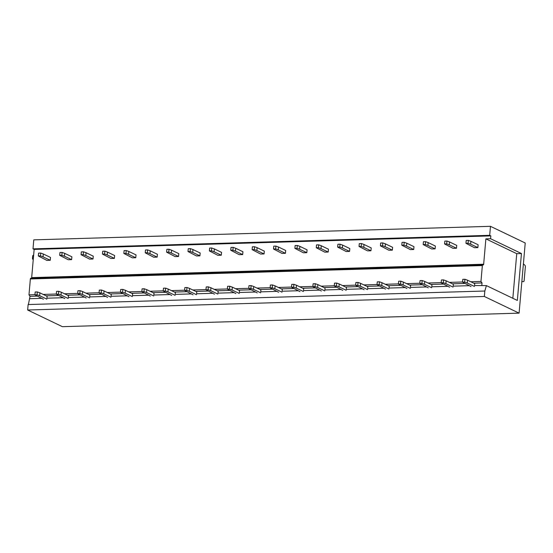 <?xml version="1.0" encoding="UTF-8"?>
<svg xmlns="http://www.w3.org/2000/svg" width="553" height="553" viewBox="0 0 553 553"><rect width="100%" height="100%" fill="white"/><g stroke="black" fill="none" stroke-linecap="round" stroke-linejoin="round"><path stroke-width="0.83" d="M33.208 255.41A0.975 0.463 88.3 0 0 33.097 255.382A0.975 0.463 88.3 0 0 32.668 256.136L32.489 258.175A0.975 0.463 88.3 0 0 32.862 259.343L33.256 259.53M28.383 304.544L30.035 296.332L28.977 294.839L30.367 278.961L482.354 265.564A0.975 0.463 88.3 0 1 482.783 264.811A0.975 0.463 88.3 0 1 482.893 264.839L483.122 264.949A0.975 0.463 88.3 0 0 483.232 264.97A0.975 0.463 88.3 0 0 483.661 264.216L485.88 238.861L516.744 253.668L521.444 253.53L517.345 300.452L486.412 285.611L474.55 285.528L474.716 283.634L467.513 280.177L464.928 279.265L462.792 279.327L462.543 282.168L471.045 286.578M30.906 278.228A0.975 0.463 88.3 0 0 30.795 278.207A0.975 0.463 88.3 0 0 30.367 278.961M31.507 278.187A0.975 0.463 88.3 0 0 31.673 277.613L34.141 249.41L33 248.864L33.788 239.857L490.476 226.322L525.226 242.995L519.087 313.143L484.345 296.47L484.822 291.023L486.412 285.611M519.087 313.143L62.399 326.678L27.65 310.005L28.127 304.551L484.822 291.023M521.444 253.53L490.587 238.723L490.836 235.882L489.688 235.329L490.476 226.322M484.345 296.47L27.65 310.005M523.408 263.836L524.928 265.274A1.459 0.698 -91.7 0 1 525.35 266.926L524.161 280.495A1.459 0.698 -91.7 0 1 523.518 281.622A1.459 0.698 -91.7 0 1 523.497 281.622L521.852 281.546M469.186 285.687L453.17 286.157L453.336 284.263L446.133 280.806L443.547 279.894L441.412 279.956L441.163 282.804L449.665 287.207M447.806 286.316L431.789 286.793L431.955 284.899L424.752 281.442L422.167 280.53L420.031 280.592L419.782 283.433L428.285 287.843M426.425 286.952L410.409 287.429L410.575 285.528L403.372 282.078L400.787 281.166L398.651 281.228L398.402 284.069L406.904 288.479M405.045 287.588L389.029 288.058L389.194 286.164L381.992 282.707L379.406 281.795L377.27 281.857L377.022 284.705L385.524 289.108M383.664 288.217L367.648 288.694L367.814 286.8L360.611 283.343L358.026 282.431L355.89 282.493L355.641 285.334L364.144 289.744M362.284 288.853L346.268 289.33L346.434 287.429L339.231 283.979L336.646 283.067L334.51 283.129L334.261 285.97L342.763 290.373M340.904 289.489L324.881 289.959L325.046 288.065L317.851 284.608L315.265 283.696L313.129 283.758L312.88 286.606L321.383 291.009M319.523 290.118L303.5 290.595L303.666 288.701L296.47 285.244L293.885 284.332L291.742 284.394L291.493 287.235L300.002 291.645M298.143 290.754L282.12 291.231L282.286 289.33L275.09 285.88L272.505 284.961L270.362 285.03L270.113 287.871L278.615 292.274M276.763 291.39L260.74 291.86L260.905 289.966L253.709 286.509L251.124 285.597L248.981 285.659L248.732 288.507L257.235 292.91M255.382 292.019L239.359 292.496L239.525 290.601L232.322 287.145L229.744 286.233L227.601 286.295L227.352 289.136L235.855 293.546M234.002 292.655L217.979 293.131L218.145 291.231L210.942 287.781L208.363 286.862L206.221 286.931L205.972 289.772L214.474 294.175M212.622 293.29L196.598 293.761L196.764 291.866L189.561 288.41L186.976 287.498L184.84 287.56L184.591 290.408L193.094 294.811M191.241 293.92L175.218 294.396L175.384 292.502L168.181 289.046L165.596 288.134L163.46 288.196L163.211 291.037L171.713 295.447M169.861 294.555L153.838 295.032L154.004 293.131L146.801 289.675L144.215 288.763L142.08 288.832L141.831 291.673L150.333 296.076M148.481 295.191L132.457 295.661L132.623 293.767L125.42 290.311L122.835 289.399L120.699 289.461L120.45 292.309L128.953 296.712M127.1 295.82L111.077 296.297L111.243 294.403L104.04 290.947L101.455 290.035L99.319 290.097L99.07 292.938L107.572 297.348M105.72 296.456L89.697 296.926L89.862 295.032L82.66 291.576L80.074 290.664L77.938 290.726L77.69 293.574L86.192 297.977M84.333 297.085L68.316 297.562L68.482 295.668L61.279 292.212L58.694 291.3L56.558 291.362L56.309 294.21L64.812 298.613M62.952 297.721L46.936 298.198L47.102 296.304L39.899 292.848L37.314 291.936L35.178 291.998L34.929 294.839L43.431 299.249M41.572 298.357L29.827 298.703M489.688 235.329L33 248.864M490.836 235.882L34.141 249.41M490.587 238.723L485.88 238.861M481.815 285.313L482.022 282.942L480.965 281.442L470.79 281.747M462.557 281.989L449.409 282.383M441.176 282.624L428.029 283.012M419.796 283.26L406.649 283.648M398.416 283.889L385.268 284.283M377.035 284.525L363.881 284.913M355.655 285.154L342.501 285.548M334.275 285.79L321.12 286.184M312.894 286.426L299.74 286.813M291.514 287.055L278.359 287.449M270.134 287.691L256.979 288.078M248.753 288.327L235.599 288.714M227.373 288.956L214.218 289.35M205.993 289.592L192.838 289.979M184.605 290.228L171.458 290.615M163.225 290.857L150.077 291.251M141.845 291.493L128.697 291.88M120.464 292.129L107.317 292.516M99.084 292.758L85.936 293.152M77.703 293.394L64.556 293.781M56.323 294.03L43.175 294.417M34.943 294.659L28.977 294.839M480.965 281.442L482.354 265.564M482.022 282.942L473.79 283.184M464.548 283.461L452.409 283.82M443.167 284.09L431.022 284.449M421.787 284.726L409.642 285.085M400.407 285.362L388.261 285.721M379.026 285.991L366.881 286.35M357.646 286.627L345.501 286.986M336.265 287.263L324.12 287.622M314.885 287.892L302.74 288.251M293.505 288.528L281.359 288.887M272.124 289.164L259.979 289.523M250.744 289.793L238.599 290.152M229.364 290.429L217.218 290.788M207.976 291.065L195.838 291.424M186.596 291.694L174.458 292.053M165.216 292.33L153.077 292.689M143.835 292.959L131.697 293.325M122.455 293.595L110.317 293.954M101.075 294.231L88.936 294.59M79.694 294.86L67.556 295.219M58.314 295.496L46.175 295.855M36.933 296.132L30.035 296.332M512.838 298.288L516.744 253.668M43.051 256.827L43.3 253.979L40.715 253.067L38.579 253.129L38.33 255.977L46.832 260.38L50.254 260.276L43.051 256.827L40.466 255.915L38.33 255.977M50.254 260.276L50.503 257.435L43.3 253.979M40.466 255.915L40.715 253.067M46.853 299.145L39.65 295.689L39.899 292.848M39.65 295.689L37.065 294.777L34.929 294.839M37.065 294.777L37.314 291.936M64.431 256.191L64.68 253.35L62.095 252.438L59.959 252.5L59.71 255.341L68.213 259.744L71.634 259.647L64.431 256.191L61.846 255.279L59.71 255.341M71.634 259.647L71.883 256.799L64.68 253.35M61.846 255.279L62.095 252.438M68.233 298.509L61.03 295.053L61.279 292.212M61.03 295.053L58.445 294.141L56.309 294.21M58.445 294.141L58.694 291.3M85.812 255.555L86.061 252.714L83.475 251.802L81.339 251.864L81.091 254.705L89.593 259.115L93.015 259.011L85.812 255.555L83.227 254.643L81.091 254.705M93.015 259.011L93.263 256.17L86.061 252.714M83.227 254.643L83.475 251.802M89.614 297.88L82.411 294.424L82.66 291.576M82.411 294.424L79.826 293.512L77.69 293.574M79.826 293.512L80.074 290.664M107.192 254.926L107.441 252.078L104.856 251.166L102.72 251.228L102.471 254.076L110.973 258.479L114.395 258.375L107.192 254.926L104.607 254.014L102.471 254.076M114.395 258.375L114.644 255.534L107.441 252.078M104.607 254.014L104.856 251.166M110.994 297.244L103.791 293.788L104.04 290.947M103.791 293.788L101.206 292.876L99.07 292.938M101.206 292.876L101.455 290.035M128.573 254.29L128.821 251.449L126.236 250.537L124.1 250.599L123.851 253.44L132.354 257.85L135.775 257.746L128.573 254.29L125.987 253.378L123.851 253.44M135.775 257.746L136.024 254.898L128.821 251.449M125.987 253.378L126.236 250.537M132.374 296.608L125.172 293.159L125.42 290.311M125.172 293.159L122.586 292.24L120.45 292.309M122.586 292.24L122.835 289.399M149.953 253.654L150.202 250.813L147.616 249.901L145.48 249.963L145.232 252.804L153.734 257.214L157.156 257.11L149.953 253.654L147.368 252.742L145.232 252.804M157.156 257.11L157.405 254.269L150.202 250.813M147.368 252.742L147.616 249.901M153.755 295.979L146.552 292.523L146.801 289.675M146.552 292.523L143.967 291.611L141.831 291.673M143.967 291.611L144.215 288.763M171.333 253.025L171.582 250.177L168.997 249.265L166.861 249.327L166.612 252.175L175.114 256.578L178.536 256.481L171.333 253.025L168.748 252.113L166.612 252.175M178.536 256.481L178.785 253.633L171.582 250.177M168.748 252.113L168.997 249.265M175.135 295.343L167.932 291.887L168.181 289.046M167.932 291.887L165.347 290.975L163.211 291.037M165.347 290.975L165.596 288.134M192.714 252.389L192.962 249.548L190.377 248.636L188.241 248.698L187.992 251.539L196.495 255.949L199.916 255.845L192.714 252.389L190.128 251.477L187.992 251.539M199.916 255.845L200.165 252.998L192.962 249.548M190.128 251.477L190.377 248.636M196.515 294.708L189.313 291.258L189.561 288.41M189.313 291.258L186.734 290.339L184.591 290.408M186.734 290.339L186.976 287.498M214.094 251.753L214.343 248.912L211.758 248L209.622 248.062L209.373 250.91L217.875 255.313L221.297 255.209L214.094 251.753L211.509 250.841L209.373 250.91M221.297 255.209L221.546 252.368L214.343 248.912M211.509 250.841L211.758 248M217.896 294.078L210.693 290.622L210.942 287.781M210.693 290.622L208.115 289.71L205.972 289.772M208.115 289.71L208.363 286.862M235.474 251.124L235.723 248.276L233.145 247.364L231.002 247.426L230.753 250.274L239.255 254.677L242.677 254.58L235.474 251.124L232.896 250.212L230.753 250.274M242.677 254.58L242.926 251.733L235.723 248.276M232.896 250.212L233.145 247.364M239.276 293.443L232.08 289.986L232.322 287.145M232.08 289.986L229.495 289.074L227.352 289.136M229.495 289.074L229.744 286.233M256.855 250.488L257.104 247.647L254.525 246.735L252.382 246.797L252.133 249.638L260.636 254.048L264.058 253.945L256.855 250.488L254.276 249.576L252.133 249.638M264.058 253.945L264.306 251.103L257.104 247.647M254.276 249.576L254.525 246.735M260.657 292.807L253.461 289.357L253.709 286.509M253.461 289.357L250.875 288.445L248.732 288.507M250.875 288.445L251.124 285.597M278.242 249.859L278.491 247.011L275.906 246.099L273.763 246.161L273.514 249.009L282.016 253.412L285.438 253.309L278.242 249.859L275.657 248.94L273.514 249.009M285.438 253.309L285.687 250.468L278.491 247.011M275.657 248.94L275.906 246.099M282.037 292.178L274.841 288.721L275.09 285.88M274.841 288.721L272.256 287.809L270.113 287.871M272.256 287.809L272.505 284.961M299.622 249.223L299.871 246.375L297.286 245.463L295.143 245.532L294.894 248.373L303.397 252.776L306.818 252.68L299.622 249.223L297.037 248.311L294.894 248.373M306.818 252.68L307.067 249.832L299.871 246.375M297.037 248.311L297.286 245.463M303.417 291.542L296.221 288.085L296.47 285.244M296.221 288.085L293.636 287.173L291.493 287.235M293.636 287.173L293.885 284.332M321.003 248.587L321.252 245.746L318.666 244.834L316.523 244.896L316.275 247.737L324.777 252.147L328.199 252.044L321.003 248.587L318.417 247.675L316.275 247.737M328.199 252.044L328.447 249.203L321.252 245.746M318.417 247.675L318.666 244.834M324.798 290.906L317.602 287.456L317.851 284.608M317.602 287.456L315.016 286.544L312.88 286.606M315.016 286.544L315.265 283.696M342.383 247.958L342.632 245.11L340.047 244.198L337.904 244.26L337.655 247.108L346.164 251.511L349.579 251.408L342.383 247.958L339.798 247.039L337.655 247.108M349.579 251.408L349.828 248.567L342.632 245.11M339.798 247.039L340.047 244.198M346.185 290.277L338.982 286.82L339.231 283.979M338.982 286.82L336.397 285.908L334.261 285.97M336.397 285.908L336.646 283.067M363.763 247.322L364.012 244.481L361.427 243.562L359.291 243.631L359.042 246.472L367.545 250.875L370.959 250.779L363.763 247.322L361.178 246.41L359.042 246.472M370.959 250.779L371.208 247.931L364.012 244.481M361.178 246.41L361.427 243.562M367.565 289.641L360.362 286.184L360.611 283.343M360.362 286.184L357.777 285.272L355.641 285.334M357.777 285.272L358.026 282.431M385.144 246.686L385.393 243.845L382.807 242.933L380.671 242.995L380.423 245.836L388.925 250.246L392.347 250.143L385.144 246.686L382.558 245.774L380.423 245.836M392.347 250.143L392.595 247.302L385.393 243.845M382.558 245.774L382.807 242.933M388.946 289.012L381.743 285.555L381.992 282.707M381.743 285.555L379.158 284.643L377.022 284.705M379.158 284.643L379.406 281.795M406.524 246.057L406.773 243.209L404.188 242.297L402.052 242.359L401.803 245.207L410.305 249.61L413.727 249.507L406.524 246.057L403.939 245.145L401.803 245.207M413.727 249.507L413.976 246.666L406.773 243.209M403.939 245.145L404.188 242.297M410.326 288.376L403.123 284.919L403.372 282.078M403.123 284.919L400.538 284.007L398.402 284.069M400.538 284.007L400.787 281.166M427.904 245.421L428.153 242.58L425.568 241.661L423.432 241.73L423.183 244.571L431.686 248.974L435.107 248.878L427.904 245.421L425.319 244.509L423.183 244.571M435.107 248.878L435.356 246.03L428.153 242.58M425.319 244.509L425.568 241.661M431.706 287.74L424.504 284.283L424.752 281.442M424.504 284.283L421.918 283.371L419.782 283.433M421.918 283.371L422.167 280.53M449.285 244.785L449.534 241.944L446.948 241.032L444.812 241.094L444.564 243.935L453.066 248.345L456.488 248.242L449.285 244.785L446.7 243.873L444.564 243.935M456.488 248.242L456.737 245.401L449.534 241.944M446.7 243.873L446.948 241.032M453.087 287.111L445.884 283.654L446.133 280.806M445.884 283.654L443.299 282.742L441.163 282.804M443.299 282.742L443.547 279.894M470.665 244.156L470.914 241.308L468.329 240.396L466.193 240.458L465.944 243.306L474.446 247.709L477.868 247.606L470.665 244.156L468.08 243.244L465.944 243.306M477.868 247.606L478.117 244.765L470.914 241.308M468.08 243.244L468.329 240.396M474.467 286.475L467.264 283.018L467.513 280.177M467.264 283.018L464.679 282.106L462.543 282.168M464.679 282.106L464.928 279.265M32.668 256.136L33.553 256.108M33.38 258.147L32.489 258.175M32.862 259.343L33.277 259.329M483.661 264.216L31.673 277.613M33.097 255.382L33.622 255.368M30.795 278.207L482.783 264.811"/></g></svg>
